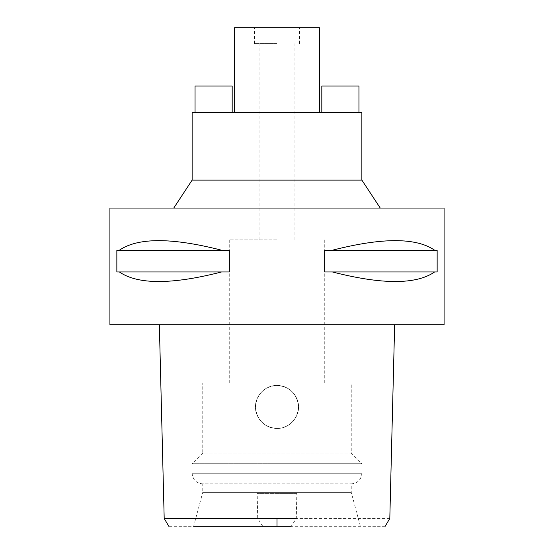 <?xml version="1.0" encoding="UTF-8"?>
<svg xmlns="http://www.w3.org/2000/svg" width="554" height="554" viewBox="0 0 554 554"><rect width="100%" height="100%" fill="white"/><g stroke="black" fill="none" stroke-linecap="round" stroke-linejoin="round"><path stroke-width="0.42" stroke-dasharray="2.77 2.08" d="M385.169 526.3L168.832 526.3M202.743 383.084L351.257 383.084L202.743 383.084L202.743 453.103L351.257 453.103L202.743 453.103L192.134 463.712L277 463.712L192.134 463.712L192.134 473.255L361.866 473.255L192.134 473.255C192.757 479.702 196.296 483.24 202.743 483.864L277 483.864L202.743 483.864L202.743 492.354L351.257 492.354L202.743 492.354L193.644 526.3L277 526.3M262.769 526.3L257.707 518.461L257.181 493.413L296.819 493.413L296.293 518.461L291.231 526.3M389.808 518.461L296.293 518.461M257.707 518.461L164.192 518.461M277 428.436C265.179 427.508 258.067 421.227 255.685 409.607C253.69 397.426 264.521 385.072 277 385.473C288.724 386.332 295.829 392.62 298.322 404.33C300.434 416.234 289.451 428.886 277 428.436C288.724 427.577 295.829 421.289 298.322 409.579C300.434 397.675 289.451 385.023 277 385.473A21.481 21.481 0 0 0 255.519 406.955A21.481 21.481 0 0 0 277 428.436A21.481 21.481 0 0 0 298.481 406.955A21.481 21.481 0 0 0 277 385.473C265.276 386.332 258.171 392.62 255.678 404.33C253.566 416.234 264.549 428.886 277 428.436C265.276 427.577 258.171 421.289 255.678 409.579C253.566 397.675 264.549 385.023 277 385.473C288.786 386.373 295.891 392.647 298.315 404.295C300.275 416.518 289.534 428.796 277 428.436M296.819 493.413L257.181 493.413M444.086 324.741L109.914 324.741M277 324.741L394.545 324.741L277 324.741M109.914 208.048L444.086 208.048M221.579 271.959L116.852 271.959L116.852 250.214L229.363 250.214L229.363 271.959L119.373 271.959C137.828 284.708 171.899 284.708 221.579 271.959L119.373 271.959M229.363 250.214L221.579 250.214C171.899 237.465 137.828 237.465 119.373 250.214L229.363 250.214M434.627 271.959L324.637 271.959L324.637 250.214L437.148 250.214L437.148 271.959L332.421 271.959C382.101 284.708 416.172 284.708 434.627 271.959L332.421 271.959M437.148 250.214L434.627 250.214C416.172 237.465 382.101 237.465 332.421 250.214L437.148 250.214M277 208.048L380.245 208.048L277 208.048M361.866 180.098L192.134 180.098M192.134 112.566L361.866 112.566M277 112.566L234.564 112.566L277 112.566M321.819 112.566L358.95 112.566L321.819 112.566L321.819 86.05L358.95 86.05L358.95 112.566M232.181 112.566L195.05 112.566L232.181 112.566L232.181 86.05L195.05 86.05L195.05 112.566M234.564 27.7L319.436 27.7M277 27.7L254.459 27.7L277 27.7M277 43.614L254.459 43.614L277 43.614M277 239.868L229.259 239.868L277 239.868M277 463.712L361.866 463.712L277 463.712M277 483.864L351.257 483.864L277 483.864M332.421 250.214L434.627 250.214M119.373 250.214L221.579 250.214M254.459 43.614L254.459 27.7M299.541 43.614L299.541 27.7M259.099 239.868L259.099 43.614M294.901 239.868L294.901 43.614M229.259 383.084L229.259 239.868M324.741 383.084L324.741 239.868M360.356 526.3L351.257 492.354L351.257 483.864C357.704 483.24 361.243 479.702 361.866 473.255L361.866 463.712L351.257 453.103L351.257 383.084"/><path stroke-width="0.83" d="M262.769 526.3L291.231 526.3M257.707 518.461L164.905 518.461L277 518.461L277 526.3L193.644 526.3M277 518.461L296.293 518.461M109.914 324.741L444.086 324.741L444.086 208.048L109.914 208.048L109.914 324.741M119.373 271.959L116.852 271.959L116.852 250.214L119.373 250.214C137.828 237.465 171.899 237.465 221.579 250.214L229.363 250.214L229.363 271.959L221.579 271.959C171.899 284.708 137.828 284.708 119.373 271.959L221.579 271.959M332.421 271.959L324.637 271.959L324.637 250.214L332.421 250.214C382.101 237.465 416.172 237.465 434.627 250.214L437.148 250.214L437.148 271.959L434.627 271.959C416.172 284.708 382.101 284.708 332.421 271.959L434.627 271.959M173.755 208.048L192.134 180.098L361.866 180.098L380.245 208.048M361.866 180.098L361.866 112.566L192.134 112.566L192.134 180.098M319.436 112.566L319.436 27.7L234.564 27.7L234.564 112.566M321.819 112.566L321.819 86.05L358.95 86.05L358.95 112.566M232.181 112.566L232.181 86.05L195.05 86.05L195.05 112.566M434.627 250.214L332.421 250.214M221.579 250.214L119.373 250.214M385.169 526.3L389.808 518.461L394.649 324.741M159.351 324.741L164.192 518.461L168.832 526.3"/></g></svg>
